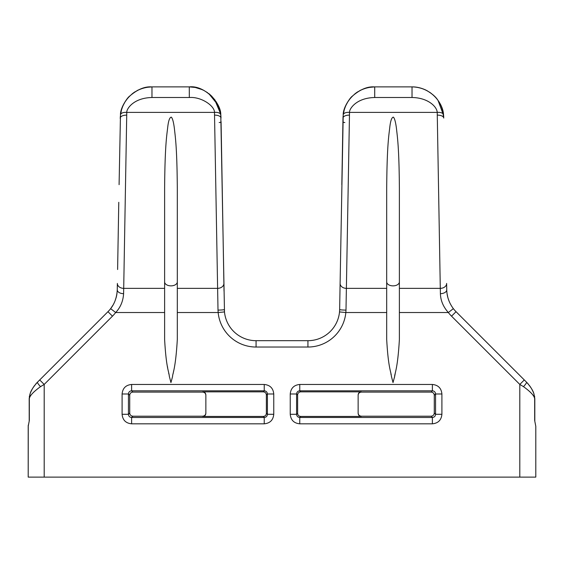 <?xml version="1.0" encoding="UTF-8"?>
<svg xmlns="http://www.w3.org/2000/svg" width="564" height="564" viewBox="0 0 564 564"><rect width="100%" height="100%" fill="white"/><g stroke="black" fill="none" stroke-linecap="round" stroke-linejoin="round"><path stroke-width="0.85" d="M167.515 366.748L167.628 367.368M168.685 373.065L168.883 374.073M173.155 373.495L173.691 370.703M390.901 373.784L391.092 374.778M394.412 377.591L395.237 373.46M395.491 372.155L395.554 371.803M339.732 304.722L339.655 309.001M369.286 87.357L368.757 87.455A1.903 0.627 -100.8 0 1 368.771 87.455A1.903 0.627 79.2 0 0 368.757 87.455L374.707 86.891L374.715 97.509L412.03 97.509C427.801 97.699 436.938 106.547 437.227 112.391L440.294 288.366A6.345 4.829 179 0 0 446.632 283.424L446.744 289.804A6.345 3.765 179 0 1 440.399 293.682C440.618 300.563 443.262 306.844 448.338 312.526L399.382 312.526L399.382 288.366L440.294 288.366L440.399 293.682M446.744 289.861L446.744 289.804C446.928 296.685 449.127 302.967 453.357 308.649A31.725 31.725 0 0 0 456.036 311.688L526.508 382.159A31.725 31.725 0 0 1 528.256 384.056A31.725 31.725 0 0 0 526.508 382.159C530.583 386.714 533.043 390.577 533.896 393.764L534.672 398.748L534.672 420.469L535.8 426.349L535.8 477.109L28.2 477.109L28.249 425.129M533.805 393.517A31.725 31.725 0 0 1 533.896 393.764L534.806 398.748L534.672 420.469L535.8 426.349L535.8 477.109M524.294 379.946L519.811 384.436L523.477 386.643C530.583 391.761 534.319 395.794 534.672 398.748L534.799 398.381M447.851 297.566A31.725 31.725 0 0 1 447.048 293.675A31.725 31.725 0 0 0 447.851 297.566L447.048 293.661A31.725 31.725 0 0 0 447.851 297.566M449.24 301.599L448.013 298.13M447.252 294.909L447.033 293.555M529.695 385.882A31.725 31.725 0 0 1 532 389.534A31.725 31.725 0 0 0 529.695 385.882M533.678 393.178A31.725 31.725 0 0 0 532.635 390.781A31.725 31.725 0 0 1 533.65 393.115M528.264 384.07L526.508 382.159A6.345 1.043 135 0 1 523.477 386.643M399.382 339.521C397.662 369.321 394.61 373.579 394.617 376.611L393.016 382.568L391.374 376.195C391.085 371.662 388.314 368.532 386.692 339.521L386.692 281.901A6.345 3.962 0 0 0 393.037 285.863A6.345 3.962 0 0 0 399.382 281.901L399.382 339.521M164.617 188.411C164.942 144.398 166.895 134.74 167.712 127.281C168.453 120.738 169.644 117.361 171.301 117.136C172.577 118.327 173.627 122.303 174.459 129.071C175.2 136.502 177.018 146.238 177.307 188.411L177.307 339.521C175.587 369.314 172.535 373.579 172.542 376.611L170.941 382.568L169.299 376.195C169.01 371.662 166.239 368.532 164.617 339.521L164.617 188.411L164.617 288.366L123.706 288.366L123.601 293.682C123.121 301.169 120.47 307.45 115.662 312.526A38.07 38.07 0 0 1 112.455 316.171L44.189 384.436L40.523 386.643A6.345 1.043 -135 0 1 37.492 382.159C33.403 386.742 30.935 390.612 30.104 393.764L29.328 398.748L29.328 420.469L28.2 426.349L28.2 477.109M374.715 97.509C355.983 97.882 349.123 109.204 349.518 112.391L345.993 310.115L345.831 312.526L339.514 311.934A31.725 31.725 0 0 1 307.93 340.691L256.07 340.691A31.725 31.725 0 0 1 224.486 311.934L220.785 114.795C221.067 102.775 204.358 85.065 189.285 86.891L195.243 87.455L202.229 89.648M218.007 310.115A6.345 0.479 -1 0 0 224.352 309.523L224.486 311.934L218.169 312.526L218.007 310.115L214.482 112.391A6.345 3.151 -6.9 0 1 220.785 114.795L221.01 118.059A6.345 3.046 -1 0 0 214.665 115.134M386.692 312.526L345.831 312.526A38.07 38.07 0 0 1 307.93 347.036L256.07 347.036A38.07 38.07 0 0 1 218.169 312.526L177.307 312.526L177.307 288.366L217.549 288.366A6.345 4.829 -1 0 0 223.894 283.424L221.363 138.314M146.541 87.357L151.97 86.891L151.97 97.509C133.245 97.882 126.378 109.204 126.773 112.391L123.706 288.366A6.345 4.829 -179 0 1 117.368 283.424L117.256 289.804C116.854 297.291 114.647 303.573 110.643 308.649A31.725 31.725 0 0 1 107.964 311.688L37.492 382.159A31.725 31.725 0 0 0 35.736 384.063A31.725 31.725 0 0 1 37.492 382.159L107.964 311.688L37.492 382.159A31.725 31.725 0 0 0 35.736 384.063M177.307 188.411L177.307 288.366M399.382 288.366L399.382 188.411C399.093 146.238 397.275 136.502 396.534 129.071C395.702 122.303 394.652 118.327 393.376 117.136C391.719 117.361 390.528 120.738 389.787 127.281C388.97 134.74 387.017 144.398 386.692 188.411L386.692 288.366L346.451 288.366A6.345 4.829 -179 0 1 340.106 283.424L339.648 309.523A31.725 31.725 0 0 1 339.514 311.934A31.725 31.725 0 0 0 339.648 309.523A6.345 0.479 -179 0 0 345.993 310.115M189.384 86.891L151.97 86.891C128.564 87.589 119.984 108.817 120.477 114.795A6.345 3.151 -173.1 0 1 126.773 112.391L214.482 112.391C214.708 105.99 201.362 96.55 189.321 97.509L189.285 86.891L189.998 86.898M151.61 86.891C144.588 86.391 137.158 89.563 129.311 96.409C127.161 97.903 120.893 107.287 120.477 114.795L119.089 184.668M123.601 293.682A6.345 3.765 -179 0 1 117.256 289.804L117.368 283.424M40.523 386.643C33.368 391.818 29.638 395.857 29.328 398.748L29.215 420.758M29.215 420.772L29.194 398.748L29.927 394.271M34.291 385.903A31.725 31.725 0 0 0 32.007 389.527A31.725 31.725 0 0 1 34.291 385.903A31.725 31.725 0 0 0 32.007 389.527M31.344 390.817A31.725 31.725 0 0 0 30.259 393.348A31.725 31.725 0 0 1 31.344 390.817A31.725 31.725 0 0 0 30.259 393.348M116.917 293.907A31.725 31.725 0 0 1 116.015 298.039A31.725 31.725 0 0 0 116.917 293.907A31.725 31.725 0 0 1 116.015 298.039A31.725 31.725 0 0 0 116.917 293.907M164.617 312.526L115.662 312.526L110.643 308.649A31.725 31.725 0 0 0 112.631 305.751A31.725 31.725 0 0 1 110.65 308.635L113.174 304.821M120.245 118.327L120.329 116.36M117.608 269.514L118.778 202.3M412.03 97.509L412.03 86.891L374.707 86.891C351.301 87.589 342.722 108.817 343.215 114.795L340.106 283.424M349.335 115.134A6.345 3.046 -179 0 0 342.99 118.059L341.826 184.668M221.067 121.563A1.903 0.938 179 0 1 219.163 122.536A1.903 0.938 -1 0 0 221.067 121.563L223.859 281.499M209.991 94.576L208.736 93.546L217.838 104.784L220.848 115.373M220.862 115.5L220.961 116.741M190.258 86.905L194.474 87.314M199.543 88.597L200.065 88.781M211.38 95.845L215.074 100.138M217.309 103.741L219.889 110.255M194.298 87.293L191.429 86.962M220.665 113.907L214.637 99.539M211.923 96.388L209.251 93.962M203.533 90.268L199.635 88.626M343.222 114.753L344.216 109.881M345.767 105.63L348.058 101.414M351.118 97.403L351.873 96.592M354.784 93.934L357.766 91.791M359.825 90.6L360.516 90.247M365.775 88.174L368.264 87.554M342.99 118.059L343.067 116.36M367.897 87.631L366.642 87.935M364.281 88.654L360.615 90.198M356.011 92.989L351.985 96.486M350.371 98.263L347.565 102.204M345.859 105.426L344.378 109.317M344.287 109.627L343.173 115.162M374.616 86.891L371.19 87.089M344.089 110.332L345.358 106.582M350.639 97.953L351.182 97.339M356.476 92.658L356.934 92.341M359.945 90.536L360.685 90.162M364.88 88.449L369.434 87.335M413.144 86.912L412.03 86.891C431.749 87.251 443.17 103.825 443.523 114.795L443.748 118.059L443.523 114.795A6.345 3.151 173.1 0 0 437.227 112.391L349.518 112.391A6.345 3.151 -173.1 0 0 343.215 114.795C343.631 107.287 349.899 97.903 352.049 96.409C359.895 89.563 367.326 86.391 374.348 86.891M386.692 188.411L386.692 281.901M399.382 188.411L399.382 281.901M424.875 89.613L425.799 90.036M429.564 92.179L430.269 92.658M435.126 96.867L435.605 97.389M438.08 100.512L443.586 115.373M443.6 115.5L443.699 116.741M412.03 86.891L414.498 86.99M417.275 87.328L416.528 87.216M417.98 87.455A1.903 0.627 -79.2 0 0 417.973 87.455L417.945 87.448A1.903 0.627 100.8 0 1 417.98 87.455L419.715 87.836M417.931 87.448L414.173 86.962M437.403 115.134A6.345 3.046 179 0 1 443.748 118.059L442.148 108.655M441.45 106.737L440.308 104.241M438.771 101.548L437.664 99.92M434.054 95.781L432.785 94.625M431.382 93.483L426.969 90.628M426.271 90.268L423.183 88.915M443.508 114.711L443.396 113.886M442.564 110.008L441.316 106.413M439.426 102.627L438.707 101.457M435.937 97.762L435.57 97.353M421.576 88.365L417.177 87.314M145.16 87.631L143.898 87.935M141.543 88.654L137.877 90.198M133.273 92.989L129.241 96.486M127.633 98.263L124.827 102.204M123.121 105.426L121.641 109.317M121.549 109.627L120.435 115.162M151.878 86.891L148.445 87.089M121.345 110.332L122.621 106.582M127.894 97.953L128.444 97.339M133.731 92.658L134.197 92.341M137.2 90.536L137.947 90.162M142.142 88.449L146.696 87.335M120.484 114.753L121.472 109.881M123.022 105.63L125.314 101.414M128.38 97.403L129.135 96.592M132.047 93.934L135.029 91.791M137.08 90.6L137.778 90.247M143.037 88.174L145.526 87.554M115.014 300.964L116.318 296.904M116.438 296.424L117.03 293.04M30.978 391.613L31.972 389.59M32.374 388.864L33.008 387.806M33.375 387.228L34.693 385.36M35.701 384.105L36.131 383.605M533.022 391.606L532.021 389.583M531.683 388.963L531.02 387.849M530.625 387.228L529.272 385.311M432.384 384.465C438.165 385.022 441.337 388.194 441.901 393.982L441.901 414.3C441.344 420.081 438.172 423.254 432.384 423.818L299.759 423.818C293.978 423.261 290.805 420.088 290.241 414.3L290.241 393.982C290.798 388.201 293.971 385.029 299.759 384.465L432.384 384.465L432.384 390.81C434.315 390.993 435.373 392.05 435.556 393.982L435.556 414.3C435.373 416.232 434.315 417.289 432.384 417.473L299.759 417.473C297.827 417.289 296.77 416.232 296.586 414.3L296.586 393.982C296.77 392.05 297.827 390.993 299.759 390.81L432.384 390.81L431.107 392.086L361.312 392.086C359.381 392.283 358.323 393.341 358.14 395.258M441.901 393.982L435.556 393.982L434.28 395.258C434.09 393.334 433.032 392.276 431.107 392.086M441.901 414.3L435.556 414.3L434.28 413.024C434.09 414.949 433.032 416.006 431.107 416.197L361.312 416.197C359.381 415.999 358.323 414.942 358.14 413.024M432.384 423.818L432.384 417.473L431.107 416.197M299.759 423.818L299.759 417.473L300.802 416.429L361.312 416.429C359.346 416.281 358.288 415.224 358.14 413.257L358.14 395.026C358.288 393.059 359.346 392.001 361.312 391.853L300.802 391.853C298.835 392.001 297.778 393.059 297.63 395.026L296.586 393.982L290.241 393.982M290.241 414.3L296.586 414.3L297.63 413.257C297.778 415.224 298.835 416.281 300.802 416.429M299.759 384.465L299.759 390.81L300.802 391.853M434.28 395.258L434.28 413.024M297.63 413.257L297.63 395.026M266.37 413.257L266.37 395.026C266.222 393.059 265.165 392.001 263.198 391.853L202.688 391.853C204.654 392.001 205.712 393.059 205.86 395.026L205.86 413.257C205.712 415.224 204.654 416.281 202.688 416.429L263.198 416.429C265.165 416.281 266.222 415.224 266.37 413.257L267.414 414.3C267.23 416.232 266.173 417.289 264.241 417.473L131.616 417.473C129.685 417.289 128.627 416.232 128.444 414.3L128.444 393.982C128.627 392.05 129.685 390.993 131.616 390.81L264.241 390.81C266.173 390.993 267.23 392.05 267.414 393.982L267.414 414.3L273.759 414.3C273.202 420.081 270.029 423.254 264.241 423.818L264.241 417.473L263.198 416.429M205.86 413.024C205.677 414.942 204.619 415.999 202.688 416.197L132.892 416.197C130.968 416.006 129.91 414.949 129.72 413.024L129.72 395.258C129.91 393.334 130.968 392.276 132.892 392.086L202.688 392.086C204.619 392.283 205.677 393.341 205.86 395.258M264.241 423.818L131.616 423.818C125.835 423.261 122.663 420.088 122.099 414.3L122.099 393.982C122.656 388.201 125.828 385.029 131.616 384.465L131.616 390.81L132.892 392.086M131.616 384.465L264.241 384.465L264.241 390.81L263.198 391.853M264.241 384.465C270.022 385.022 273.195 388.194 273.759 393.982L267.414 393.982L266.37 395.026M131.616 423.818L131.616 417.473L132.892 416.197M122.099 414.3L128.444 414.3L129.72 413.024M122.099 393.982L128.444 393.982L129.72 395.258M451.545 316.171A38.07 38.07 0 0 1 448.338 312.526L453.357 308.649A31.725 31.725 0 0 0 456.036 311.688L451.545 316.171L519.811 384.436L519.811 477.109M44.189 477.109L44.189 384.436L39.706 379.946M273.759 393.982L273.759 414.3M256.07 347.036L256.07 340.691M151.97 97.509L189.321 97.509M126.597 115.134A6.345 3.046 -179 0 0 120.252 118.059L120.245 118.581M112.455 316.171L107.964 311.688M112.631 305.751A31.725 31.725 0 0 1 110.65 308.635A31.725 31.725 0 0 0 112.631 305.751M344.837 122.536A1.903 0.938 1 0 1 342.933 121.563A1.903 0.938 -179 0 0 344.837 122.536M307.93 347.036L307.93 340.691M177.307 281.901A6.345 3.962 180 0 1 170.962 285.863A6.345 3.962 180 0 1 164.617 281.901M526.508 382.159L527.883 383.626M195.243 87.455L189.335 86.891M348.665 100.505L347.643 102.07M346.388 104.319L345.57 106.081M443.523 114.795C442.726 110.798 443.057 108.485 437.911 100.265C435.704 96.705 431.664 93.293 425.799 90.036C421.111 87.899 416.634 86.856 412.376 86.891M114.577 302.022L113.526 304.179M113.145 304.877L110.643 308.649M29.194 398.748L29.201 398.36M29.307 397.021L29.462 396.076M534.806 420.814L534.806 398.748M534.693 397.007L534.524 396.006M534.066 394.271L533.896 393.771M125.92 100.505L124.905 102.07M123.65 104.319L122.825 106.081M224.028 291.087L223.894 283.424M220.785 114.795L218.705 106.73M217.563 104.227L216.012 101.52M214.919 99.92L208.617 93.455M207.594 92.707L203.717 90.36M200.41 88.908L198.852 88.365M193.226 87.138L191.541 86.969"/></g></svg>
